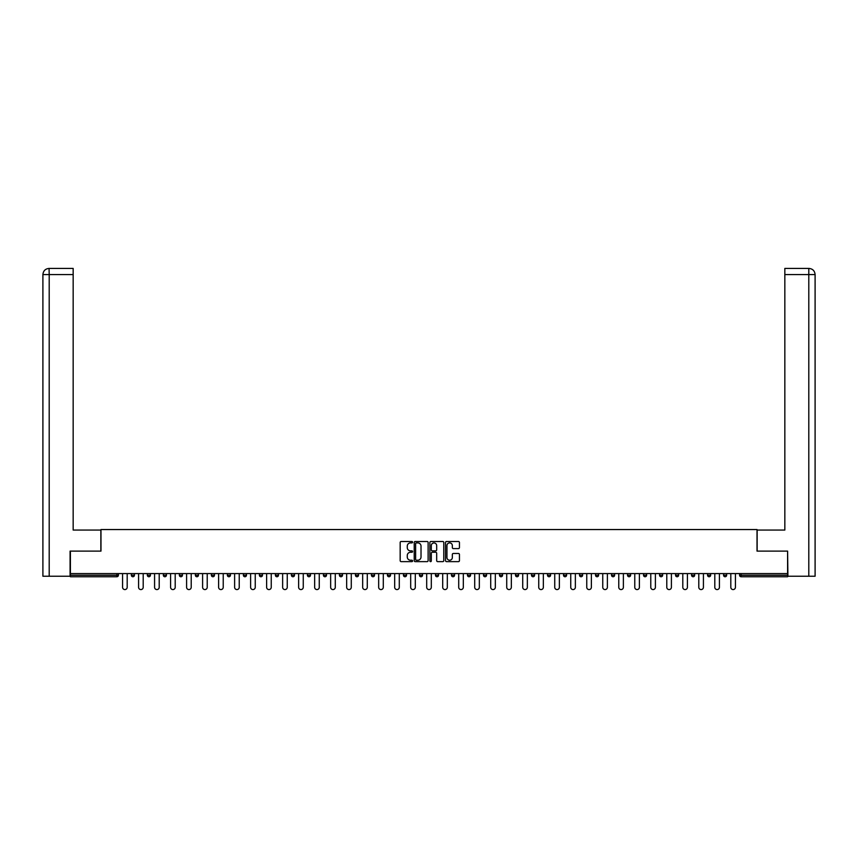 <?xml version="1.0" encoding="UTF-8"?>
<svg xmlns="http://www.w3.org/2000/svg" width="858" height="858" viewBox="0 0 858 858"><rect width="100%" height="100%" fill="white"/><g stroke="black" fill="none" stroke-linecap="round" stroke-linejoin="round"><path stroke-width="1.29" d="M412.58 542.192A0.708 0.708 0 0 0 411.883 541.495L401.179 541.495A1.008 1.008 0 0 0 400.171 542.492L400.171 560.628A1.008 1.008 0 0 0 401.179 561.636L411.883 561.636A0.708 0.708 0 0 0 412.58 560.928A0.708 0.708 0 0 0 411.883 560.22L410.489 560.22A3.218 3.218 0 0 1 407.271 557.003L407.271 555.491A3.218 3.218 0 0 1 410.489 552.262L411.883 552.262A0.708 0.708 0 0 0 412.58 551.565A0.708 0.708 0 0 0 411.883 550.857L410.489 550.857A3.218 3.218 0 0 1 407.271 547.629L407.271 546.117A3.218 3.218 0 0 1 410.489 542.899L411.883 542.899A0.708 0.708 0 0 0 412.58 542.192M458.429 548.594A1.008 1.008 0 0 0 459.438 547.586L459.438 542.492A1.008 1.008 0 0 0 458.429 541.495L446.546 541.495A1.008 1.008 0 0 0 445.538 542.492L445.538 560.628A1.008 1.008 0 0 0 446.546 561.636L458.429 561.636A1.008 1.008 0 0 0 459.438 560.628L459.438 554.482A1.008 1.008 0 0 0 458.429 553.474L453.346 553.474A1.008 1.008 0 0 0 452.338 554.482L452.338 557.528A2.692 2.692 0 0 1 449.646 560.22A2.692 2.692 0 0 1 446.954 557.528L446.954 545.591A2.692 2.692 0 0 1 449.646 542.899A2.692 2.692 0 0 1 452.338 545.591L452.338 547.586A1.008 1.008 0 0 0 453.346 548.594L458.429 548.594M49.206 576.233L42.9 576.233L42.9 274.581L49.206 274.581L49.067 268.425L73.166 268.425L73.166 274.581L49.206 274.581L49.206 576.233L70.088 576.233L70.088 551.104L100.976 551.104L100.976 529.547L757.024 529.547L757.024 551.104L787.601 551.104L787.601 573.573L70.399 573.573L70.399 575.214L116.881 575.214L116.881 573.573M70.399 551.104L70.399 573.573M428.121 542.492A1.008 1.008 0 0 0 427.112 541.495L415.229 541.495A1.008 1.008 0 0 0 414.221 542.492L414.221 560.628A1.008 1.008 0 0 0 415.229 561.636L427.112 561.636A1.008 1.008 0 0 0 428.121 560.628L428.121 542.492M430.888 541.495L442.771 541.495A1.008 1.008 0 0 1 443.779 542.492L443.779 560.628A1.008 1.008 0 0 1 442.771 561.636L437.687 561.636A1.008 1.008 0 0 1 436.679 560.628L436.679 553.271A1.008 1.008 0 0 0 435.671 552.262L432.303 552.262A1.008 1.008 0 0 0 431.295 553.271L431.295 560.928A0.708 0.708 0 0 1 430.587 561.636A0.708 0.708 0 0 1 429.879 560.928L429.879 542.492A1.008 1.008 0 0 1 430.888 541.495M118.415 573.573L118.415 575.214A1.544 1.544 0 0 1 116.881 576.748L70.399 576.748L70.399 575.214M787.601 573.573L787.601 576.748L741.119 576.748A1.544 1.544 0 0 1 739.585 575.214L739.585 573.573M131.349 575.214A1.544 1.544 0 0 0 132.883 576.748A1.544 1.544 0 0 0 134.427 575.214A1.544 1.544 0 0 1 132.883 576.748A1.544 1.544 0 0 0 134.427 575.214L134.427 573.573L134.427 575.214L131.349 575.214A1.544 1.544 0 0 0 132.883 576.748A1.544 1.544 0 0 1 131.349 575.214L131.349 573.573M116.881 576.748A1.544 1.544 0 0 0 118.415 575.214A1.544 1.544 0 0 1 116.881 576.748L116.881 575.214L118.415 575.214M147.351 573.573L147.351 575.214L147.351 573.573M150.429 573.573L150.429 575.214L150.429 573.573M163.352 575.214A1.544 1.544 0 0 0 164.897 576.748A1.544 1.544 0 0 0 166.431 575.214A1.544 1.544 0 0 1 164.897 576.748A1.544 1.544 0 0 0 166.431 575.214L166.431 573.573L166.431 575.214L163.352 575.214A1.544 1.544 0 0 0 164.897 576.748A1.544 1.544 0 0 1 163.352 575.214L163.352 573.573M179.365 573.573L179.365 575.214L179.365 573.573M182.443 573.573L182.443 575.214A1.544 1.544 0 0 1 180.899 576.748A1.544 1.544 0 0 1 179.365 575.214A1.544 1.544 0 0 0 180.899 576.748A1.544 1.544 0 0 0 182.443 575.214A1.544 1.544 0 0 1 180.899 576.748A1.544 1.544 0 0 1 179.365 575.214L182.443 575.214M195.367 575.214A1.544 1.544 0 0 0 196.911 576.748A1.544 1.544 0 0 0 198.445 575.214A1.544 1.544 0 0 1 196.911 576.748A1.544 1.544 0 0 0 198.445 575.214L198.445 573.573L198.445 575.214L195.367 575.214A1.544 1.544 0 0 0 196.911 576.748A1.544 1.544 0 0 1 195.367 575.214L195.367 573.573M214.457 573.573L214.457 575.214A1.544 1.544 0 0 1 212.913 576.748A1.544 1.544 0 0 1 211.379 575.214L211.379 573.573M228.925 576.748A1.544 1.544 0 0 0 230.459 575.214L230.459 573.573L230.459 575.214A1.544 1.544 0 0 1 228.925 576.748A1.544 1.544 0 0 1 227.381 575.214L227.381 573.573M246.471 573.573L246.471 575.214A1.544 1.544 0 0 1 244.927 576.748A1.544 1.544 0 0 1 243.393 575.214L243.393 573.573M262.473 573.573L262.473 575.214A1.544 1.544 0 0 1 260.939 576.748A1.544 1.544 0 0 1 259.395 575.214L259.395 573.573M276.941 576.748A1.544 1.544 0 0 0 278.475 575.214L278.475 573.573L278.475 575.214A1.544 1.544 0 0 1 276.941 576.748A1.544 1.544 0 0 1 275.397 575.214L275.397 573.573M294.487 573.573L294.487 575.214A1.544 1.544 0 0 1 292.943 576.748A1.544 1.544 0 0 1 291.409 575.214L291.409 573.573M307.411 573.573L307.411 575.214L307.411 573.573M310.489 573.573L310.489 575.214A1.544 1.544 0 0 1 308.955 576.748A1.544 1.544 0 0 1 307.411 575.214L310.489 575.214A1.544 1.544 0 0 1 308.955 576.748M326.501 573.573L326.501 575.214L323.423 575.214A1.544 1.544 0 0 0 324.957 576.748A1.544 1.544 0 0 1 323.423 575.214L323.423 573.573M342.503 573.573L342.503 575.214A1.544 1.544 0 0 1 340.969 576.748A1.544 1.544 0 0 1 339.425 575.214L339.425 573.573M358.515 573.573L358.515 575.214A1.544 1.544 0 0 1 356.971 576.748A1.544 1.544 0 0 1 355.437 575.214L355.437 573.573M371.439 573.573L371.439 575.214L371.439 573.573M374.517 573.573L374.517 575.214A1.544 1.544 0 0 1 372.983 576.748A1.544 1.544 0 0 1 371.439 575.214L374.517 575.214A1.544 1.544 0 0 1 372.983 576.748M388.985 576.748A1.544 1.544 0 0 0 390.519 575.214L390.519 573.573L390.519 575.214A1.544 1.544 0 0 1 388.985 576.748A1.544 1.544 0 0 1 387.441 575.214L387.441 573.573M406.531 573.573L406.531 575.214A1.544 1.544 0 0 1 404.987 576.748A1.544 1.544 0 0 1 403.453 575.214L403.453 573.573M422.533 573.573L422.533 575.214A1.544 1.544 0 0 1 420.999 576.748A1.544 1.544 0 0 1 419.455 575.214L419.455 573.573M435.467 573.573L435.467 575.214L435.467 573.573M438.545 573.573L438.545 575.214A1.544 1.544 0 0 1 437.001 576.748A1.544 1.544 0 0 1 435.467 575.214L438.545 575.214A1.544 1.544 0 0 1 437.001 576.748M451.469 573.573L451.469 575.214L451.469 573.573M454.547 573.573L454.547 575.214A1.544 1.544 0 0 1 453.013 576.748A1.544 1.544 0 0 1 451.469 575.214L454.547 575.214A1.544 1.544 0 0 1 453.013 576.748M467.481 573.573L467.481 575.214L467.481 573.573M470.559 573.573L470.559 575.214L470.559 573.573M483.483 573.573L483.483 575.214L483.483 573.573M486.561 573.573L486.561 575.214L486.561 573.573M502.563 573.573L502.563 575.214A1.544 1.544 0 0 1 501.029 576.748A1.544 1.544 0 0 1 499.485 575.214L499.485 573.573M518.575 573.573L518.575 575.214L515.497 575.214A1.544 1.544 0 0 0 517.031 576.748A1.544 1.544 0 0 1 515.497 575.214L515.497 573.573M534.577 573.573L534.577 575.214A1.544 1.544 0 0 1 533.043 576.748A1.544 1.544 0 0 1 531.499 575.214L531.499 573.573M547.511 573.573L547.511 575.214L547.511 573.573M550.589 573.573L550.589 575.214L550.589 573.573M566.591 573.573L566.591 575.214A1.544 1.544 0 0 1 565.057 576.748A1.544 1.544 0 0 1 563.513 575.214L563.513 573.573M582.603 573.573L582.603 575.214L579.525 575.214A1.544 1.544 0 0 0 581.059 576.748A1.544 1.544 0 0 1 579.525 575.214L579.525 573.573M598.605 573.573L598.605 575.214A1.544 1.544 0 0 1 597.061 576.748A1.544 1.544 0 0 1 595.527 575.214L595.527 573.573M614.607 573.573L614.607 575.214L611.529 575.214A1.544 1.544 0 0 0 613.073 576.748A1.544 1.544 0 0 1 611.529 575.214L611.529 573.573M630.619 573.573L630.619 575.214A1.544 1.544 0 0 1 629.075 576.748A1.544 1.544 0 0 1 627.541 575.214L627.541 573.573M646.621 573.573L646.621 575.214L643.543 575.214A1.544 1.544 0 0 0 645.087 576.748A1.544 1.544 0 0 1 643.543 575.214L643.543 573.573M662.633 573.573L662.633 575.214A1.544 1.544 0 0 1 661.089 576.748A1.544 1.544 0 0 1 659.555 575.214L659.555 573.573M678.635 573.573L678.635 575.214L675.557 575.214A1.544 1.544 0 0 0 677.101 576.748A1.544 1.544 0 0 1 675.557 575.214L675.557 573.573M694.648 573.573L694.648 575.214L691.569 575.214A1.544 1.544 0 0 0 693.103 576.748A1.544 1.544 0 0 1 691.569 575.214L691.569 573.573M710.649 573.573L710.649 575.214L707.571 575.214A1.544 1.544 0 0 0 709.105 576.748A1.544 1.544 0 0 1 707.571 575.214L707.571 573.573M726.651 573.573L726.651 575.214A1.544 1.544 0 0 1 725.117 576.748A1.544 1.544 0 0 1 723.573 575.214L723.573 573.573M148.895 576.748A1.544 1.544 0 0 1 147.351 575.214L150.429 575.214A1.544 1.544 0 0 1 148.895 576.748A1.544 1.544 0 0 0 150.429 575.214A1.544 1.544 0 0 1 148.895 576.748M324.957 576.748A1.544 1.544 0 0 0 326.501 575.214A1.544 1.544 0 0 1 324.957 576.748A1.544 1.544 0 0 1 323.423 575.214M469.015 576.748A1.544 1.544 0 0 1 467.481 575.214A1.544 1.544 0 0 0 469.015 576.748A1.544 1.544 0 0 0 470.559 575.214A1.544 1.544 0 0 1 469.015 576.748A1.544 1.544 0 0 1 467.481 575.214L470.559 575.214M485.017 576.748A1.544 1.544 0 0 1 483.483 575.214A1.544 1.544 0 0 0 485.017 576.748A1.544 1.544 0 0 0 486.561 575.214A1.544 1.544 0 0 1 485.017 576.748A1.544 1.544 0 0 1 483.483 575.214L486.561 575.214A1.544 1.544 0 0 1 485.017 576.748M518.575 575.214A1.544 1.544 0 0 1 517.031 576.748A1.544 1.544 0 0 0 518.575 575.214A1.544 1.544 0 0 1 517.031 576.748A1.544 1.544 0 0 1 515.497 575.214M549.045 576.748A1.544 1.544 0 0 1 547.511 575.214A1.544 1.544 0 0 0 549.045 576.748A1.544 1.544 0 0 0 550.589 575.214A1.544 1.544 0 0 1 549.045 576.748A1.544 1.544 0 0 1 547.511 575.214L550.589 575.214M581.059 576.748A1.544 1.544 0 0 0 582.603 575.214A1.544 1.544 0 0 1 581.059 576.748A1.544 1.544 0 0 1 579.525 575.214M614.607 575.214A1.544 1.544 0 0 1 613.073 576.748A1.544 1.544 0 0 0 614.607 575.214A1.544 1.544 0 0 1 613.073 576.748A1.544 1.544 0 0 1 611.529 575.214M645.087 576.748A1.544 1.544 0 0 0 646.621 575.214A1.544 1.544 0 0 1 645.087 576.748A1.544 1.544 0 0 1 643.543 575.214M661.089 576.748A1.544 1.544 0 0 0 662.633 575.214A1.544 1.544 0 0 1 661.089 576.748M677.101 576.748A1.544 1.544 0 0 0 678.635 575.214A1.544 1.544 0 0 1 677.101 576.748A1.544 1.544 0 0 1 675.557 575.214M693.103 576.748A1.544 1.544 0 0 0 694.648 575.214A1.544 1.544 0 0 1 693.103 576.748A1.544 1.544 0 0 1 691.569 575.214M709.105 576.748A1.544 1.544 0 0 0 710.649 575.214A1.544 1.544 0 0 1 709.105 576.748A1.544 1.544 0 0 1 707.571 575.214M416.334 542.899A0.708 0.708 0 0 0 415.626 543.607L415.626 559.513A0.708 0.708 0 0 0 416.334 560.22L417.792 560.22A3.218 3.218 0 0 0 421.021 557.003L421.021 546.117A3.218 3.218 0 0 0 417.792 542.899L416.334 542.899M436.679 545.645A2.692 2.692 0 0 0 433.987 542.953A2.692 2.692 0 0 0 431.295 545.645L431.295 549.849A1.008 1.008 0 0 0 432.303 550.857L435.671 550.857A1.008 1.008 0 0 0 436.679 549.849L436.679 545.645M122.576 587.269L122.576 573.573L122.576 587.269A2.306 2.306 0 0 0 124.882 589.575A2.306 2.306 0 0 0 127.188 587.269L127.188 573.573M100.869 551.104L100.869 530.062L73.166 530.062L73.166 274.581M42.9 274.581L42.9 514.671L42.9 274.581C43.265 270.838 45.313 268.79 49.045 268.425C45.313 268.79 43.265 270.849 42.9 274.581L42.9 514.671M757.131 551.104L757.131 530.062L784.834 530.062L784.834 268.425L808.933 268.425L784.834 268.425M815.1 576.233L815.1 514.671L815.1 576.233L787.912 576.233L787.601 551.104M808.794 268.425L807.399 268.425L808.794 268.425L808.794 274.581L784.834 274.581M808.794 576.233L808.794 274.581L815.1 274.581L815.1 514.671L815.1 274.581C814.735 270.838 812.687 268.79 808.955 268.425M138.578 587.269L138.578 573.573L138.578 587.269A2.306 2.306 0 0 0 140.884 589.575A2.306 2.306 0 0 0 143.2 587.269L143.2 573.573M154.579 587.269L154.579 573.573L154.579 587.269A2.306 2.306 0 0 0 156.896 589.575A2.306 2.306 0 0 0 159.202 587.269L159.202 573.573M170.592 587.269L170.592 573.573L170.592 587.269A2.306 2.306 0 0 0 172.898 589.575A2.306 2.306 0 0 0 175.204 587.269L175.204 573.573M186.594 587.269L186.594 573.573L186.594 587.269A2.306 2.306 0 0 0 188.91 589.575A2.306 2.306 0 0 0 191.216 587.269L191.216 573.573M202.606 587.269L202.606 573.573L202.606 587.269A2.306 2.306 0 0 0 204.912 589.575A2.306 2.306 0 0 0 207.218 587.269L207.218 573.573M218.608 587.269L218.608 573.573L218.608 587.269A2.306 2.306 0 0 0 220.914 589.575A2.306 2.306 0 0 0 223.23 587.269L223.23 573.573M234.62 587.269L234.62 573.573L234.62 587.269A2.306 2.306 0 0 0 236.926 589.575A2.306 2.306 0 0 0 239.232 587.269L239.232 573.573M250.622 587.269L250.622 573.573L250.622 587.269A2.306 2.306 0 0 0 252.928 589.575A2.306 2.306 0 0 0 255.244 587.269L255.244 573.573M266.623 587.269L266.623 573.573L266.623 587.269A2.306 2.306 0 0 0 268.94 589.575A2.306 2.306 0 0 0 271.246 587.269L271.246 573.573M282.636 587.269L282.636 573.573L282.636 587.269A2.306 2.306 0 0 0 284.942 589.575A2.306 2.306 0 0 0 287.248 587.269L287.248 573.573M298.638 587.269L298.638 573.573L298.638 587.269A2.306 2.306 0 0 0 300.954 589.575A2.306 2.306 0 0 0 303.26 587.269L303.26 573.573M314.65 587.269L314.65 573.573L314.65 587.269A2.306 2.306 0 0 0 316.956 589.575A2.306 2.306 0 0 0 319.262 587.269L319.262 573.573M330.652 587.269L330.652 573.573L330.652 587.269A2.306 2.306 0 0 0 332.958 589.575A2.306 2.306 0 0 0 335.274 587.269L335.274 573.573M346.664 587.269L346.664 573.573L346.664 587.269A2.306 2.306 0 0 0 348.97 589.575A2.306 2.306 0 0 0 351.276 587.269L351.276 573.573M362.666 587.269L362.666 573.573L362.666 587.269A2.306 2.306 0 0 0 364.972 589.575A2.306 2.306 0 0 0 367.288 587.269L367.288 573.573M378.668 587.269L378.668 573.573L378.668 587.269A2.306 2.306 0 0 0 380.984 589.575A2.306 2.306 0 0 0 383.29 587.269L383.29 573.573M394.68 587.269L394.68 573.573L394.68 587.269A2.306 2.306 0 0 0 396.986 589.575A2.306 2.306 0 0 0 399.292 587.269L399.292 573.573M410.682 587.269L410.682 573.573L410.682 587.269A2.306 2.306 0 0 0 412.998 589.575A2.306 2.306 0 0 0 415.304 587.269L415.304 573.573M426.694 587.269L426.694 573.573L426.694 587.269A2.306 2.306 0 0 0 429 589.575A2.306 2.306 0 0 0 431.306 587.269L431.306 573.573M442.696 587.269L442.696 573.573L442.696 587.269A2.306 2.306 0 0 0 445.002 589.575A2.306 2.306 0 0 0 447.318 587.269L447.318 573.573M458.708 587.269L458.708 573.573L458.708 587.269A2.306 2.306 0 0 0 461.014 589.575A2.306 2.306 0 0 0 463.32 587.269L463.32 573.573M474.71 587.269L474.71 573.573L474.71 587.269A2.306 2.306 0 0 0 477.016 589.575A2.306 2.306 0 0 0 479.332 587.269L479.332 573.573M490.712 587.269L490.712 573.573L490.712 587.269A2.306 2.306 0 0 0 493.028 589.575A2.306 2.306 0 0 0 495.334 587.269L495.334 573.573M506.724 587.269L506.724 573.573L506.724 587.269A2.306 2.306 0 0 0 509.03 589.575A2.306 2.306 0 0 0 511.336 587.269L511.336 573.573M522.726 587.269L522.726 573.573L522.726 587.269A2.306 2.306 0 0 0 525.042 589.575A2.306 2.306 0 0 0 527.348 587.269L527.348 573.573M538.738 587.269L538.738 573.573L538.738 587.269A2.306 2.306 0 0 0 541.044 589.575A2.306 2.306 0 0 0 543.35 587.269L543.35 573.573M554.74 587.269L554.74 573.573L554.74 587.269A2.306 2.306 0 0 0 557.046 589.575A2.306 2.306 0 0 0 559.362 587.269L559.362 573.573M570.752 587.269L570.752 573.573L570.752 587.269A2.306 2.306 0 0 0 573.058 589.575A2.306 2.306 0 0 0 575.364 587.269L575.364 573.573M586.754 587.269L586.754 573.573L586.754 587.269A2.306 2.306 0 0 0 589.06 589.575A2.306 2.306 0 0 0 591.376 587.269L591.376 573.573M602.756 587.269L602.756 573.573L602.756 587.269A2.306 2.306 0 0 0 605.072 589.575A2.306 2.306 0 0 0 607.378 587.269L607.378 573.573M618.768 587.269L618.768 573.573L618.768 587.269A2.306 2.306 0 0 0 621.074 589.575A2.306 2.306 0 0 0 623.38 587.269L623.38 573.573M634.77 587.269L634.77 573.573L634.77 587.269A2.306 2.306 0 0 0 637.086 589.575A2.306 2.306 0 0 0 639.392 587.269L639.392 573.573M650.782 587.269L650.782 573.573L650.782 587.269A2.306 2.306 0 0 0 653.088 589.575A2.306 2.306 0 0 0 655.394 587.269L655.394 573.573M666.784 587.269L666.784 573.573L666.784 587.269A2.306 2.306 0 0 0 669.09 589.575A2.306 2.306 0 0 0 671.406 587.269L671.406 573.573M682.796 587.269L682.796 573.573L682.796 587.269A2.306 2.306 0 0 0 685.102 589.575A2.306 2.306 0 0 0 687.408 587.269L687.408 573.573M698.798 587.269L698.798 573.573L698.798 587.269A2.306 2.306 0 0 0 701.104 589.575A2.306 2.306 0 0 0 703.421 587.269L703.421 573.573M714.8 587.269L714.8 573.573L714.8 587.269A2.306 2.306 0 0 0 717.116 589.575A2.306 2.306 0 0 0 719.422 587.269L719.422 573.573M730.812 587.269L730.812 573.573L730.812 587.269A2.306 2.306 0 0 0 733.118 589.575A2.306 2.306 0 0 0 735.424 587.269L735.424 573.573M741.119 573.573L741.119 575.214L787.601 575.214M739.585 575.214L741.119 575.214L741.119 576.748M212.913 576.748A1.544 1.544 0 0 0 214.457 575.214L211.379 575.214M230.459 575.214L227.381 575.214M244.927 576.748A1.544 1.544 0 0 0 246.471 575.214L243.393 575.214M260.939 576.748A1.544 1.544 0 0 0 262.473 575.214L259.395 575.214M278.475 575.214L275.397 575.214M292.943 576.748A1.544 1.544 0 0 0 294.487 575.214L291.409 575.214M340.969 576.748A1.544 1.544 0 0 0 342.503 575.214L339.425 575.214M356.971 576.748A1.544 1.544 0 0 0 358.515 575.214L355.437 575.214M390.519 575.214L387.441 575.214M404.987 576.748A1.544 1.544 0 0 0 406.531 575.214L403.453 575.214M420.999 576.748A1.544 1.544 0 0 0 422.533 575.214L419.455 575.214M501.029 576.748A1.544 1.544 0 0 0 502.563 575.214L499.485 575.214M533.043 576.748A1.544 1.544 0 0 0 534.577 575.214L531.499 575.214M565.057 576.748A1.544 1.544 0 0 0 566.591 575.214L563.513 575.214M597.061 576.748A1.544 1.544 0 0 0 598.605 575.214L595.527 575.214M629.075 576.748A1.544 1.544 0 0 0 630.619 575.214L627.541 575.214M662.633 575.214L659.555 575.214M725.117 576.748A1.544 1.544 0 0 0 726.651 575.214L723.573 575.214"/></g></svg>
